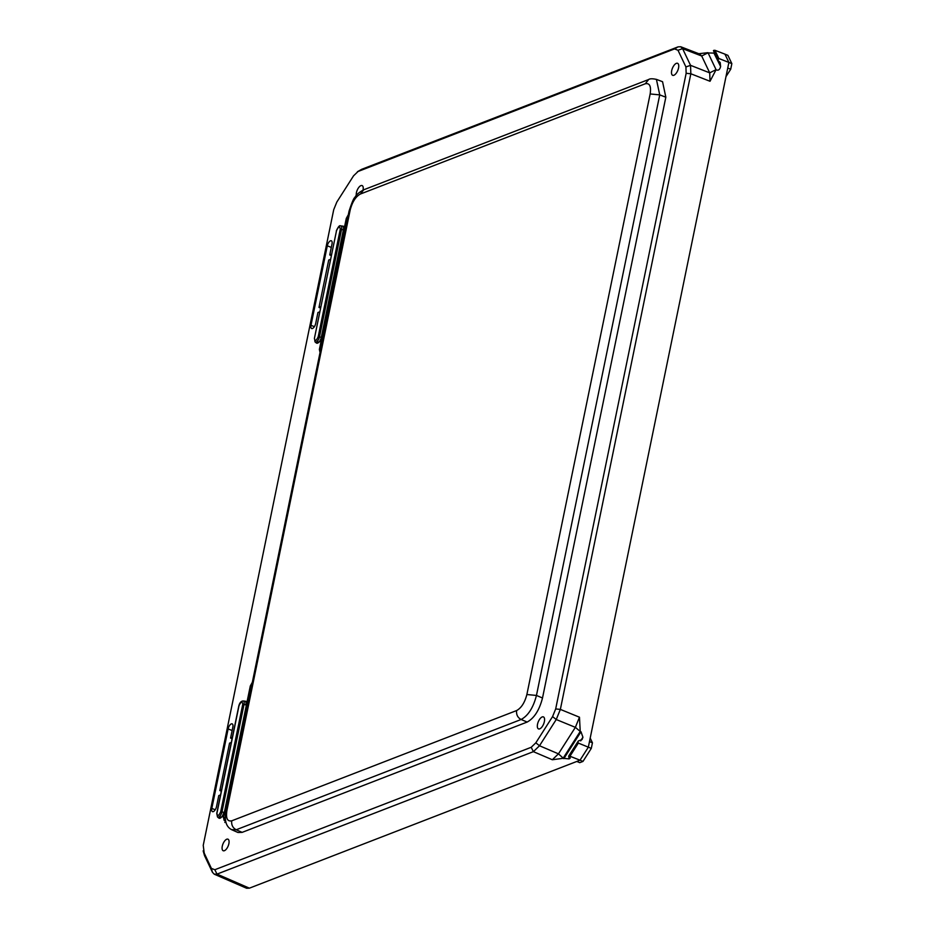 <?xml version="1.0" encoding="UTF-8"?>
<svg xmlns="http://www.w3.org/2000/svg" width="935" height="935" viewBox="0 0 935 935"><rect width="100%" height="100%" fill="white"/><g stroke="black" fill="none" stroke-linecap="round" stroke-linejoin="round"><path stroke-width="1.4" d="M225.405 820.24A4.184 1.87 112.3 0 1 224.108 820.287L225.639 821.526L224.844 822.473M569.228 755.936L578.192 741.338L569.228 755.936L580.016 760.202L588.337 747.182L589.482 741.584L592.439 742.799L590.195 738.089M578.192 741.338L578.823 740.777L578.192 741.338M568.796 756.497L569.088 758.881L563.08 758.32L580.097 731.637L580.986 731.754L582.926 737.212L582.084 739.527L578.823 740.777M713.604 50.478L718.08 59.875L718.863 58.508L714.971 50.303L713.604 50.478M718.396 60.822L720.195 62.54L720.604 66.502L713.966 53.096L720.604 66.502M716.105 69.774L707.982 52.687M582.972 761.417L579.758 762.656L576.801 761.452L580.016 760.202L582.972 761.417L591.294 748.386L578.344 743.08L578.017 742.168M580.273 731.486L575.364 727.348L579.478 717.215L580.226 731.451M580.156 731.661L563.139 758.343M589.482 741.584L727.746 68.033L730.702 69.248L731.848 63.65L727.909 55.364L724.952 54.148L728.891 62.435L718.863 58.508M731.848 63.65L728.891 62.435L727.746 68.033M730.702 69.248L725.969 76.647M592.439 742.799L591.294 748.386M716.046 69.763L710.016 81.275L709.712 72.86L701.694 56.007L699.836 54.113L680.727 46.75L678.062 46.867L361.681 169.317L357.415 171.736L674.556 48.912L677.992 50.256L685.928 66.946L686.15 73.304L555.682 708.94L552.573 716.596L535.825 742.834L531.197 747.299L214.828 869.737L211.392 868.393L203.152 850.838L204.531 855.642L212.467 872.332L214.244 874.19L217.013 874.108L533.382 751.658L539.507 745.756L556.243 719.518L560.357 709.396L690.836 73.76L690.533 65.333L682.597 48.655L680.727 46.75M563.08 758.32L552.328 759.746L558.452 753.844L575.364 727.348L556.243 719.518L552.573 716.596M570.175 758.192L569.31 758.799L570.175 757.443M720.523 66.876C719.798 69.447 718.559 70.511 716.818 70.067M708.683 52.968L713.966 53.096M714.971 50.303L724.952 54.148M214.244 874.19L246.606 888.25L249.388 888.168L576.801 761.452M698.819 53.716L707.924 52.676M204.531 855.642L203.234 845.345L333.713 209.709L336.822 202.053L353.559 175.815L358.187 171.362L361.681 169.317M232.371 737.376L230.583 738.054L232.838 727.091A4.465 1.987 -67.7 0 0 232.196 723.877A4.465 1.987 -67.7 0 0 228.128 728.914L211.813 808.413A4.465 1.987 -67.7 0 0 212.49 811.638A4.465 1.987 -67.7 0 0 216.523 806.589L218.767 795.615L220.555 794.937M221.595 789.841L219.819 790.531L229.542 743.15L231.319 742.46M221.315 791.185L219.819 790.531M232.09 738.72L230.583 738.054M331.528 254.262L329.751 254.951L332.007 243.988A4.465 1.987 -67.7 0 0 331.352 240.774A4.465 1.987 -67.7 0 0 327.297 245.811L310.981 325.31A4.465 1.987 -67.7 0 0 311.659 328.536A4.465 1.987 -67.7 0 0 315.691 323.487L317.935 312.512L319.712 311.822M320.763 306.738L318.987 307.428L320.483 308.083M318.987 307.428L328.711 260.047L330.487 259.357M329.751 254.951L331.259 255.617M671.692 70.639A6.487 2.898 -67.7 0 0 672.662 75.314A6.487 2.898 -67.7 0 0 677.793 70.417A6.487 2.898 -67.7 0 0 677.583 63.311A6.487 2.898 -67.7 0 0 671.692 70.639M544.38 721.575A6.487 2.898 -67.7 0 0 543.422 716.9A6.487 2.898 -67.7 0 0 538.279 721.797A6.487 2.898 -67.7 0 0 538.502 728.903A6.487 2.898 -67.7 0 0 544.38 721.575M363.049 190.074A6.253 2.793 -67.7 0 0 362.114 185.586A6.253 2.793 -67.7 0 0 356.434 192.657A6.253 2.793 -67.7 0 0 356.328 195.555M228.876 843.686A6.253 2.793 -67.7 0 0 227.953 839.174A6.253 2.793 -67.7 0 0 222.998 843.896A6.253 2.793 -67.7 0 0 223.208 850.745A6.253 2.793 -67.7 0 0 228.876 843.686M225.791 811.767L225.802 811.615C224.295 821.07 226.352 827.148 231.985 829.848L237.946 832.477L242.13 832.372L527.165 722.054C534.247 718.162 539.366 710.144 542.51 698.001L665.837 97.205L662.553 81.707L656.417 79.37L659.736 94.879L650.152 93.956L526.872 694.53L536.456 695.441C533.289 707.678 528.182 715.696 521.111 719.494C517.663 717.612 516.167 714.632 516.634 710.553L231.728 820.825C231.261 824.892 232.757 827.872 236.204 829.766L231.564 829.649M714.083 50.291L718.244 59.045M716.046 69.657L709.712 72.86L690.533 65.333L685.928 66.946M677.992 50.256L682.597 48.655L701.694 56.007L708.04 52.804M578.344 743.08L570.116 755.983M582.926 737.212L580.6 740.859M570.093 757.327L569.088 758.881M580.822 740.754L582.844 737.586M563.828 758.647L580.986 731.754M225.242 818.663L223.582 816.874L250.475 685.858L252.286 682.62M320.238 351.583L319.56 349.304L346.453 218.287L348.264 215.05M314.452 338.178L336.507 230.711C338.563 226.34 339.814 225.849 340.27 229.25L318.216 336.717C316.159 341.088 314.908 341.579 314.452 338.178L315.025 341.906L316.357 342.993A5.178 2.302 -67.7 0 0 319.092 341.976A5.178 2.302 -67.7 0 0 321.313 337.313L343.379 229.846A5.178 2.302 -67.7 0 0 342.303 226.048L340.585 225.884A4.675 2.08 112.3 0 1 341.555 229.32L319.501 336.775A4.675 2.08 112.3 0 1 317.491 340.983A4.675 2.08 112.3 0 1 315.025 341.906M220.695 811.79C218.638 816.162 217.387 816.652 216.932 813.251L238.986 705.785C241.043 701.414 242.294 700.923 242.749 704.335L220.695 811.79L221.981 811.849A4.675 2.08 112.3 0 1 219.97 816.056A4.675 2.08 112.3 0 1 217.504 816.98L218.837 818.067A5.178 2.302 -67.7 0 0 221.572 817.05A5.178 2.302 -67.7 0 0 223.804 812.386L221.981 811.849L244.035 704.394L245.858 704.932A5.178 2.302 -67.7 0 0 244.783 701.121L243.065 700.958A4.675 2.08 112.3 0 1 244.035 704.394L242.749 704.335M563.197 758.145L558.452 753.844L539.507 745.756L535.825 742.834M318.216 336.717L321.85 337.418M314.382 338.552L336.436 231.085M340.27 229.25L343.916 229.963M336.507 230.711L336.331 230.875C338.213 226.726 339.627 225.066 340.585 225.884M710.016 81.275L690.836 73.76L686.15 73.304M579.478 717.215L560.357 709.396L555.682 708.94M552.328 759.746L533.382 751.658L531.197 747.299M249.388 888.168L217.013 874.108L214.828 869.737M224.342 812.492L246.396 705.037M674.556 48.912L678.062 46.867M212.467 872.332L211.392 868.393M232.137 730.527L228.128 728.914M211.813 808.413L215.225 809.78M327.297 245.811L331.306 247.424M310.981 325.31L314.382 326.677M315.82 342.561L321.032 341.439M344.629 226.469L341.602 225.978M218.299 817.634L223.512 816.512M247.109 701.542L244.093 701.051M665.837 97.205L659.736 94.879L536.456 695.441L542.51 698.001M527.165 722.054L521.111 719.494L236.204 829.766L242.13 832.372M349.094 211.053C351.946 202.311 353.874 197.776 354.891 197.449C356.106 194.866 359.063 192.306 363.738 189.782L360.396 194.024L645.302 83.753C649.673 82.864 651.286 86.265 650.152 93.956M645.302 83.753L648.645 79.522C649.918 78.598 652.501 78.552 656.417 79.393M526.872 694.53C524.745 702.629 521.333 707.97 516.634 710.553M225.802 811.615L226.889 810.633L350.169 210.059L349.082 211.041L225.802 811.615M231.728 820.825C227.369 821.713 225.744 818.324 226.889 810.633M350.169 210.059C352.285 201.948 355.697 196.607 360.396 194.024M578.321 740.999L568.609 756.228M713.452 50.677L718.138 60.553M252.356 682.246L250.299 686.021L223.407 817.038L224.108 820.287M348.334 214.676L346.277 218.439L319.384 349.468L320.086 352.705M243.065 700.958C241.09 701.098 239.664 702.758 238.811 705.948L216.756 813.403L217.504 816.98M363.738 189.782L648.645 79.522"/></g></svg>
